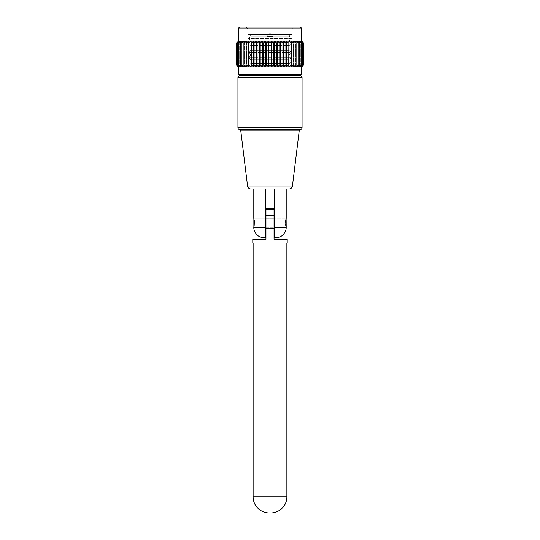 <?xml version="1.0" encoding="UTF-8"?>
<svg xmlns="http://www.w3.org/2000/svg" width="540" height="540" viewBox="0 0 540 540"><rect width="100%" height="100%" fill="white"/><g stroke="black" fill="none" stroke-linecap="round" stroke-linejoin="round"><path stroke-width="0.41" stroke-dasharray="2.7 2.03" d="M286.875 243L253.125 243L286.875 243M287.213 239.288L274.05 239.288L274.05 218.025L265.95 218.025L265.95 228.447L270.236 228.643M265.95 208.319L265.95 215.271L274.05 215.264L274.05 218.025M274.05 215.204L274.05 208.319M265.95 215.271L274.05 215.271L265.95 215.264L265.95 218.025M274.05 222.75L274.05 218.194L274.05 222.75M265.95 222.75L265.95 218.194L265.95 222.75M270.675 513L269.933 513M252.788 243L287.213 243M252.788 239.288L265.95 239.288L265.95 228.447M274.05 209.534L265.95 209.534M239.963 75.6L300.038 75.6L239.963 75.6M300.038 129.6L239.963 129.6M240.037 129.6L299.963 129.6L240.037 129.6M289.089 189L250.911 189M238.275 66.825L301.725 66.825M303.75 64.8L301.685 66.825L303.588 64.8L301.381 66.825L303.102 64.8L300.773 66.825L302.299 64.8L299.869 66.825L301.178 64.8L298.681 66.825L299.768 64.8L297.209 66.825L298.06 64.8L295.481 66.825L296.089 64.8L293.504 66.825L293.868 64.8L291.303 66.825L291.411 64.8L288.9 66.825L288.752 64.8L286.308 66.825L285.91 64.8L283.568 66.825L282.913 64.8L280.685 66.825L279.794 64.8L277.709 66.825L276.581 64.8L274.658 66.825L273.308 64.8L271.559 66.825L270 64.8L268.441 66.825L266.693 64.8L265.343 66.825L263.419 64.8L262.291 66.825L260.206 64.8L259.315 66.825L257.087 64.8L256.433 66.825L254.09 64.8L253.692 66.825L251.249 64.8L251.1 66.825L248.589 64.8L248.697 66.825L246.132 64.8L246.497 66.825L243.911 64.8L244.519 66.825L241.94 64.8L242.791 66.825L240.232 64.8L241.319 66.825L238.822 64.8L240.131 66.825L237.701 64.8L239.227 66.825L236.898 64.8L238.619 66.825L236.412 64.8L238.316 66.825L236.25 64.8M286.2 189L274.219 189L286.2 189M285.545 222.75L286.2 218.194L285.545 222.75L286.038 226.685M286.2 227.475L274.219 227.475L274.219 189M265.781 222.75L265.781 218.194L265.781 222.75M254.455 222.75C253.739 216.871 253.739 216.871 254.455 222.75C253.739 216.871 253.739 216.871 254.455 222.75C253.739 228.629 253.739 228.629 254.455 222.75C253.739 228.629 253.739 228.629 254.455 222.75M274.219 227.475L274.219 237.431M274.219 222.75L274.219 218.194L274.219 222.75M301.725 41.175L238.275 41.175M291.938 34.425L248.063 34.425L291.938 34.425L291.938 29.025L248.063 29.025L246.038 27L293.963 27L246.038 27M248.063 34.425L248.063 29.025L291.938 29.025L293.963 27M290.804 34.425L289.238 36.113L291.431 38.475L248.569 38.475L250.763 36.113L289.238 36.113L250.763 36.113L249.197 34.425L290.804 34.425L249.197 34.425M236.25 43.2L238.316 41.175L236.412 43.2L238.619 41.175L236.898 43.2L239.227 41.175L237.701 43.2L240.131 41.175L238.822 43.2L241.319 41.175L240.232 43.2L242.791 41.175L241.94 43.2L244.519 41.175L243.911 43.2L246.497 41.175L246.132 43.2L248.697 41.175L248.589 43.2L251.1 41.175L251.249 43.2L253.692 41.175L254.09 43.2L256.433 41.175L257.087 43.2L259.315 41.175L260.206 43.2L262.291 41.175L263.419 43.2L265.343 41.175L266.693 43.2L268.441 41.175L270 43.2L291.431 43.2L289.238 45.562L291.431 47.925L270 47.925L291.431 47.925L289.238 50.288L291.431 52.65L248.569 52.65L250.763 50.288L289.238 50.288L250.763 50.288L248.569 47.925L270 47.925L248.569 47.925L250.763 45.562L289.238 45.562L250.763 45.562L248.569 43.2L250.763 40.838L270 40.838L250.763 40.838L248.569 38.475L291.431 38.475L289.238 40.838L270 40.838L289.238 40.838L291.431 43.2L248.569 43.2L270 43.2L271.559 41.175L238.619 41.175L301.388 41.175L271.559 41.175L273.308 43.2L274.658 41.175L276.581 43.2L277.709 41.175L279.794 43.2L280.685 41.175L282.913 43.2L283.568 41.175L285.91 43.2L286.308 41.175L288.752 43.2L288.9 41.175L291.411 43.2L291.303 41.175L293.868 43.2L293.504 41.175L296.089 43.2L295.481 41.175L298.06 43.2L297.209 41.175L299.768 43.2L298.681 41.175L301.178 43.2L299.869 41.175L302.299 43.2L300.773 41.175L303.102 43.2L301.381 41.175L303.588 43.2L301.685 41.175L303.75 43.2M289.238 55.013L250.763 55.013L248.569 57.375L291.431 57.375L248.569 57.375L250.763 59.738L248.569 62.1L291.431 62.1L248.569 62.1L250.763 63.45L289.238 63.45L291.431 62.1L289.238 59.738L250.763 59.738L289.238 59.738L291.431 57.375L289.238 55.013L291.431 52.65L248.569 52.65L250.763 55.013L289.238 55.013M289.238 63.45L250.763 63.45M270.338 33.75L269.663 33.75L270.338 33.75L273.038 36.45L266.963 36.45L266.963 63.45L273.038 63.45L266.963 63.45M269.663 33.75L266.963 36.45L273.038 36.45L273.038 63.45M239.625 75.6L300.375 75.6M238.613 74.588L301.388 74.588M265.781 189L253.8 189L265.781 189L265.781 227.475L253.8 227.475M265.781 237.431L265.781 227.475M238.613 28.013L301.388 28.013M291.303 66.825L291.303 41.175L291.303 66.825M239.625 27L300.375 27M293.504 66.825L293.504 41.175L293.504 66.825M295.481 66.825L295.481 41.175L295.481 66.825M297.209 66.825L297.209 41.175L297.209 66.825M298.681 66.825L298.681 41.175L298.681 66.825M299.869 66.825L299.869 41.175L299.869 66.825M300.773 66.825L300.773 41.175L300.773 66.825M301.381 66.825L301.381 41.175L301.381 66.825M301.685 66.825L301.685 41.175L301.685 66.825M303.588 64.8L303.588 43.2M303.102 64.8L303.102 43.2M302.299 64.8L302.299 43.2M248.697 41.175L248.697 66.825L248.697 41.175M301.178 64.8L301.178 43.2M246.497 41.175L246.497 66.825L246.497 41.175M299.768 64.8L299.768 43.2M244.519 41.175L244.519 66.825L244.519 41.175M298.06 64.8L298.06 43.2M242.791 41.175L242.791 66.825L242.791 41.175M296.089 64.8L296.089 43.2M241.319 41.175L241.319 66.825L241.319 41.175M293.868 64.8L293.868 43.2M240.131 41.175L240.131 66.825L240.131 41.175M291.411 64.8L291.411 43.2M239.227 41.175L239.227 66.825L239.227 41.175M288.9 66.825L288.9 41.175M288.752 64.8L288.752 43.2M238.619 41.175L238.619 66.825L238.619 41.175M286.308 66.825L286.308 41.175M285.91 64.8L285.91 43.2M238.316 41.175L238.316 66.825L238.316 41.175M283.568 66.825L283.568 41.175M282.913 64.8L282.913 43.2M280.685 66.825L280.685 41.175M236.412 43.2L236.412 64.8M279.794 64.8L279.794 43.2M277.709 66.825L277.709 41.175M236.898 43.2L236.898 64.8M276.581 64.8L276.581 43.2M274.658 66.825L274.658 41.175M237.701 43.2L237.701 64.8M273.308 64.8L273.308 43.2M271.559 66.825L271.559 41.175M238.822 43.2L238.822 64.8M270 64.8L270 43.2M268.441 66.825L268.441 41.175M240.232 43.2L240.232 64.8M266.693 64.8L266.693 43.2M265.343 66.825L265.343 41.175M241.94 43.2L241.94 64.8M263.419 64.8L263.419 43.2M262.291 66.825L262.291 41.175M243.911 43.2L243.911 64.8M260.206 64.8L260.206 43.2M259.315 66.825L259.315 41.175M246.132 43.2L246.132 64.8M257.087 64.8L257.087 43.2M256.433 66.825L256.433 41.175M248.589 43.2L248.589 64.8M254.09 64.8L254.09 43.2M251.1 41.175L251.1 66.825M253.692 66.825L253.692 41.175M251.249 43.2L251.249 64.8M254.165 225.491C253.699 227.664 253.699 227.664 254.165 225.491L254.333 224.674C253.679 228.123 253.679 228.123 254.333 224.674C253.679 228.123 253.679 228.123 254.333 224.674L254.333 220.826C253.679 217.377 253.679 217.377 254.333 220.826L254.165 220.01C253.699 217.836 253.699 217.836 254.165 220.01L254.165 218.363L254.165 220.01M286.119 226.847L285.667 220.826L286.2 218.194L274.219 218.194L286.2 218.194M285.667 224.674L286.2 227.306L274.219 227.306L286.2 227.306M286.126 218.653L285.836 218.363L286.2 218.363L285.836 220.01L285.836 218.363L285.836 220.01M286.2 218.727L286.2 226.773M253.8 226.773L253.8 218.727M286.875 496.8L253.125 496.8M237.938 77.625L302.062 77.625M302.062 127.575L237.938 127.575M292.437 186.037L247.563 186.037M240.705 130.194L299.295 130.194M265.95 218.194L274.05 218.194L265.95 218.194M265.95 209.925L274.05 209.925M265.95 227.306L274.05 227.306L265.95 227.306M253.8 218.194L265.781 218.194L253.8 218.194M274.219 237.6L276.075 237.6M253.8 227.306L265.781 227.306L253.8 227.306M253.874 226.847L254.165 227.138L253.8 227.138M253.874 218.653L254.165 218.363L253.8 218.363"/><path stroke-width="0.81" d="M253.125 243L253.125 496.8A16.2 16.2 0 0 0 269.325 513L270.641 513M286.875 243L286.875 496.8A16.2 16.2 0 0 1 270.675 513L269.325 513M270.236 228.643L274.05 228.447L274.05 239.288L287.213 239.288L287.213 243L252.788 243L252.788 239.288L265.95 239.288L265.95 208.319L274.05 208.319L274.05 215.204M265.95 215.264L274.05 215.264L274.05 228.447L265.95 228.447M274.05 208.319L265.95 208.319M265.95 209.534L274.05 209.534M265.95 218.025L274.05 218.025M300.038 75.6A2.025 2.025 0 0 1 302.062 77.625L237.938 77.625A2.025 2.025 0 0 1 239.963 75.6M237.938 127.575L302.062 127.575A2.025 2.025 0 0 1 300.038 129.6L239.963 129.6A2.025 2.025 0 0 1 237.938 127.575L237.938 77.625M299.963 129.6A0.675 0.675 0 0 0 299.295 130.194L240.705 130.194A0.675 0.675 0 0 0 240.037 129.6M292.437 186.037A3.375 3.375 0 0 1 289.089 189L250.911 189A3.375 3.375 0 0 1 247.563 186.037L292.437 186.037L299.295 130.194M302.062 127.575L302.062 77.625M238.613 74.588L301.388 74.588L300.375 75.6L239.625 75.6L238.613 74.588L238.613 66.825L236.25 64.8L238.316 66.825L236.412 64.8L238.619 66.825L236.898 64.8L239.227 66.825L238.619 66.825M301.388 74.588L301.388 66.825L239.227 66.825L237.701 64.8L240.131 66.825L238.822 64.8L241.319 66.825L240.232 64.8L242.791 66.825L241.94 64.8L244.519 66.825L243.911 64.8L246.497 66.825L246.132 64.8L248.697 66.825L248.589 64.8L251.1 66.825L251.249 64.8L253.692 66.825L254.09 64.8L256.433 66.825L257.087 64.8L259.315 66.825L260.206 64.8L262.291 66.825L263.419 64.8L265.343 66.825L266.693 64.8L268.441 66.825L270 64.8L271.559 66.825L273.308 64.8L274.658 66.825L276.581 64.8L277.709 66.825L279.794 64.8L280.685 66.825L282.913 64.8L283.568 66.825L285.91 64.8L286.308 66.825L288.752 64.8L288.9 66.825L291.411 64.8L291.303 66.825L293.868 64.8L293.504 66.825L296.089 64.8L295.481 66.825L298.06 64.8L297.209 66.825L299.768 64.8L298.681 66.825L301.178 64.8L299.869 66.825L302.299 64.8L300.773 66.825L303.102 64.8L301.381 66.825L303.588 64.8L301.381 66.825M286.2 189L286.2 218.363L285.667 220.826L286.2 227.475A10.125 10.125 0 0 1 274.219 237.431L274.219 227.475L286.2 227.475M253.8 227.138L253.8 227.475A10.125 10.125 0 0 0 265.781 237.431L265.781 189M288.752 64.8L288.9 41.175L301.381 41.175L301.388 28.013L238.613 28.013L238.613 41.175L286.308 41.175L286.308 66.825M301.388 28.013L300.375 27L239.625 27L238.613 28.013M303.75 64.8L301.685 66.825L303.75 64.8L303.75 43.2L301.685 41.175L303.75 43.2M288.752 43.2L286.308 41.175L285.91 43.2L285.91 64.8M274.219 189L274.219 227.475M285.667 224.674L285.768 225.382M288.9 66.825L288.9 41.175L286.308 41.175M301.381 41.175L303.588 43.2L301.381 41.175L303.102 43.2L300.773 41.175L302.299 43.2L299.869 41.175L301.178 43.2L298.681 41.175L299.768 43.2L297.209 41.175L298.06 43.2L295.481 41.175L296.089 43.2L293.504 41.175L293.868 43.2L291.303 41.175L291.411 43.2L288.9 41.175M236.25 43.2L238.619 41.175L236.25 43.2L236.25 64.8M291.411 64.8L291.411 43.2M238.619 41.175L236.898 43.2L239.227 41.175L237.701 43.2L240.131 41.175L238.822 43.2L241.319 41.175L240.232 43.2L242.791 41.175L241.94 43.2L244.519 41.175L243.911 43.2L246.497 41.175L246.132 43.2L248.697 41.175L248.589 43.2L251.1 41.175L251.249 43.2L253.692 41.175L254.09 43.2L256.433 41.175L257.087 43.2L259.315 41.175L260.206 43.2L262.291 41.175L263.419 43.2L265.343 41.175L266.693 43.2L268.441 41.175L270 43.2L271.559 41.175L273.308 43.2L274.658 41.175L276.581 43.2L277.709 41.175L279.794 43.2L280.685 41.175L282.913 43.2L283.568 41.175L285.91 43.2M283.568 41.175L283.568 66.825M282.913 43.2L282.913 64.8M293.868 64.8L293.868 43.2M280.685 41.175L280.685 66.825M279.794 43.2L279.794 64.8M296.089 64.8L296.089 43.2M277.709 41.175L277.709 66.825M276.581 43.2L276.581 64.8M298.06 64.8L298.06 43.2M274.658 41.175L274.658 66.825M273.308 43.2L273.308 64.8M299.768 64.8L299.768 43.2M271.559 41.175L271.559 66.825M270 43.2L270 64.8M301.178 64.8L301.178 43.2M268.441 41.175L268.441 66.825M266.693 43.2L266.693 64.8M302.299 64.8L302.299 43.2M265.343 41.175L265.343 66.825M263.419 43.2L263.419 64.8M303.102 64.8L303.102 43.2M262.291 41.175L262.291 66.825M260.206 43.2L260.206 64.8M303.588 64.8L303.588 43.2M259.315 41.175L259.315 66.825M257.087 43.2L257.087 64.8M256.433 41.175L256.433 66.825M254.09 43.2L254.09 64.8M253.692 41.175L253.692 66.825M251.249 43.2L251.249 64.8M251.1 41.175L251.1 66.825M248.589 43.2L248.589 64.8M246.132 43.2L246.132 64.8M243.911 43.2L243.911 64.8M241.94 43.2L241.94 64.8M240.232 43.2L240.232 64.8M238.822 43.2L238.822 64.8M237.701 43.2L237.701 64.8M236.898 43.2L236.898 64.8M236.412 43.2L236.412 64.8M254.165 220.01C253.699 217.836 253.699 217.836 254.165 220.01L254.333 220.826C253.679 217.377 253.679 217.377 254.333 220.826L254.165 225.491C253.699 227.664 253.699 227.664 254.165 225.491M286.2 227.138L286.126 218.653M253.874 218.653L253.874 226.847M285.836 220.01L286.2 218.194M253.125 496.8L286.875 496.8M253.8 227.475L265.781 227.475M265.781 237.6L263.925 237.6L265.781 237.6M247.563 186.037L240.705 130.194M253.8 189L253.8 218.363M274.219 237.6L276.075 237.6"/></g></svg>
